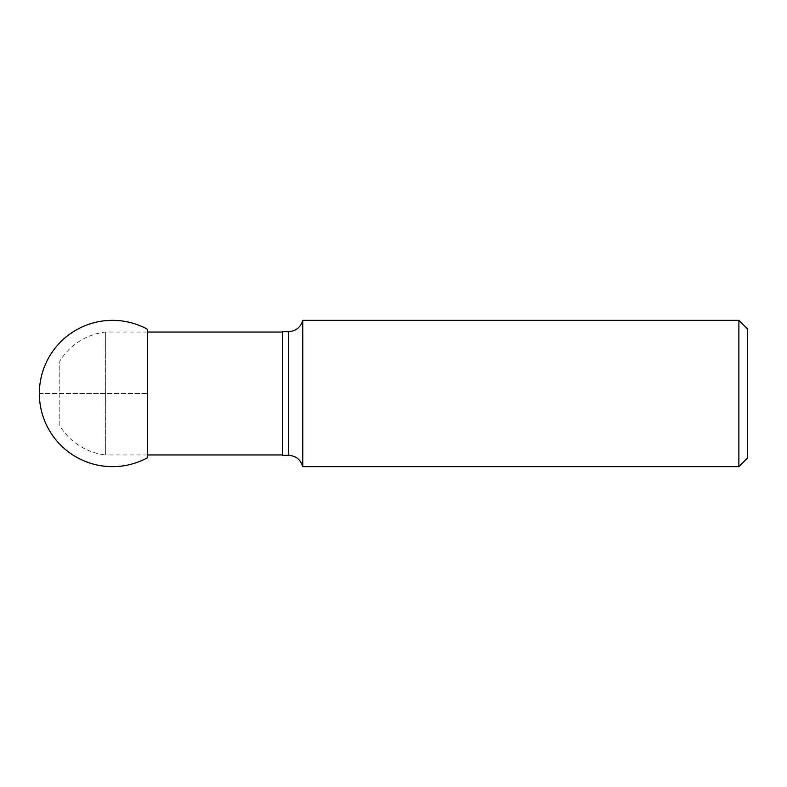 <?xml version="1.0" encoding="UTF-8"?>
<svg xmlns="http://www.w3.org/2000/svg" width="787" height="787" viewBox="0 0 787 787"><rect width="100%" height="100%" fill="white"/><g stroke="black" fill="none" stroke-linecap="round" stroke-linejoin="round"><path stroke-width="0.59" stroke-dasharray="3.94 2.95" d="M282.336 454.955L282.336 332.045L282.336 454.955M147.602 454.955L105.655 454.955L105.655 332.045L105.655 454.955A61.829 61.829 0 0 1 59.812 425.865L59.812 361.135L59.812 425.865M747.65 457.877L747.65 329.123M282.336 455.329L282.336 331.671M738.875 466.652L738.875 320.348M302.759 466.652L302.759 320.348M147.602 329.32L147.602 457.68M39.35 393.5L147.602 393.5L39.35 393.5M288.504 331.671L288.504 455.329M147.602 332.045L105.655 332.045A61.829 61.829 0 0 0 59.812 361.135"/><path stroke-width="1.18" d="M282.336 454.955L147.602 454.955M738.875 320.348L747.65 329.123L747.65 457.877L738.875 466.652L738.875 320.348L302.759 320.348L302.759 466.652C300.634 459.588 295.882 455.811 288.504 455.329L288.504 331.671C295.882 331.189 300.634 327.422 302.759 320.348M288.504 331.671L282.336 331.671L282.336 455.329L288.504 455.329M147.602 457.68L147.602 329.32A73.152 73.152 0 0 0 39.35 393.5A73.152 73.152 0 0 0 147.602 457.68M282.336 332.045L147.602 332.045M302.759 466.652L738.875 466.652"/></g></svg>

